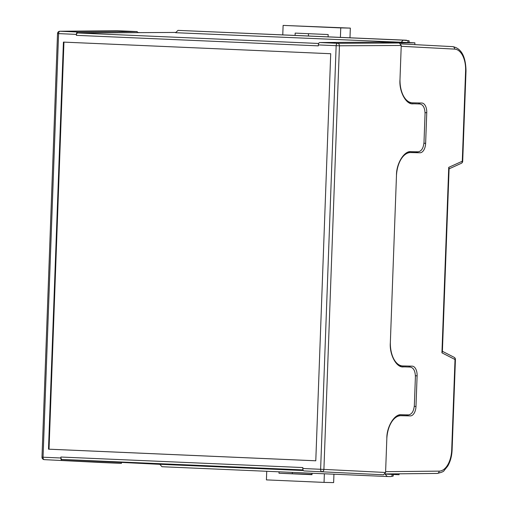 <?xml version="1.0" encoding="UTF-8"?>
<svg xmlns="http://www.w3.org/2000/svg" width="508" height="508" viewBox="0 0 508 508"><rect width="100%" height="100%" fill="white"/><g stroke="black" fill="none" stroke-linecap="round" stroke-linejoin="round"><path stroke-width="0.76" d="M116.954 30.721L59.988 31.248L77.781 32.023A2.394 1.334 92.5 0 0 76.384 34.385L76.346 35.338L318.326 45.86L318.357 44.907A2.394 1.334 -87.5 0 1 319.754 42.539L379.222 42.113L399.339 42.989L401.237 45.466L339.439 45.79L323.907 469.398L385.585 472.484L386.836 438.353C386.651 426.504 394.741 413.518 401.549 414.744L408.464 414.896C411.823 414.363 413.785 411.213 414.35 405.454L415.404 376.745C415.265 370.967 413.537 367.741 410.216 367.055L402.082 366.782M405.721 366.859L403.301 366.903C396.418 367.817 389.287 354.495 390.341 342.671L396.481 175.273C396.297 163.424 404.387 150.438 411.194 151.663L418.109 151.816C421.469 151.282 423.431 148.133 423.996 142.373L425.05 113.665C424.91 107.886 423.183 104.661 419.868 103.975L411.728 103.702M304.051 470.929L383.508 474.79L304.051 470.929A2.394 1.334 -87.5 0 1 302.825 468.509L302.863 467.557L60.884 457.035L60.852 457.987A2.394 1.334 92.5 0 0 62.071 460.407L101.276 462.515L44.266 459.638A2.394 2.026 92.9 0 0 44.279 459.638A2.394 1.334 -87.5 0 1 43.053 457.219L60.852 457.987M330.714 53.721L63.424 42.1L48.495 449.174L315.786 460.794L330.714 53.721M385.585 472.484L383.508 474.79M415.366 103.778L412.947 103.823C406.063 104.737 398.939 91.415 399.986 79.591L401.237 45.466M398.297 42.939L414.89 42.824L414.826 44.628M399.085 473.818L399.053 474.739L385.039 474.034M400.888 42.501L403.269 40.164L177.99 30.372L175.603 32.703L414.89 42.824M175.882 32.429L77.737 32.988L318.681 43.466M76.346 35.338A2.381 1.321 -87.5 0 1 77.737 32.988M159.817 464.337L62.103 459.442A2.381 1.321 -87.5 0 1 60.884 457.035M393.268 474.485L393.211 476.066L390.627 476.593L387.274 476.523L161.988 466.725L159.779 464.293L303.365 470.535M384.994 474.085L399.053 474.739M403.269 40.164L409.169 40.831L409.105 42.57M406.622 40.24L177.99 30.372M387.274 476.523L385.058 474.091M77.781 32.023L137.249 31.591L117.132 30.715M137.249 31.591L137.211 32.556M121.926 462.451L121.45 462.451L121.412 463.391L101.295 462.515M121.412 463.391L62.071 460.407M63.951 42.12L49.028 449.186L315.792 460.781M49.028 449.186L48.495 449.174M137.217 32.436L139.319 32.544M397.808 415.538L405.936 415.709A9.576 5.328 92.5 0 0 408.178 414.89M410.14 367.049A9.576 5.328 92.5 0 0 408.508 366.065M396.469 175.539A23.94 13.316 -87.5 0 1 410.635 152.571L419.957 152.775A9.576 5.328 92.5 0 0 425.634 143.32L426.752 112.7A9.576 5.328 92.5 0 0 421.843 103.022A9.576 5.328 92.5 0 0 421.78 103.022L412.458 102.819A23.94 13.316 -87.5 0 1 412.293 102.813A23.94 13.316 -87.5 0 1 399.999 79.286M386.823 438.664A23.94 13.316 -87.5 0 1 400.983 415.696L410.305 415.9A9.576 5.328 92.5 0 0 415.982 406.444L417.106 375.825A9.576 5.328 92.5 0 0 412.198 366.147A9.576 5.328 92.5 0 0 412.128 366.147L402.812 365.944A23.94 13.316 -87.5 0 1 402.647 365.938A23.94 13.316 -87.5 0 1 390.354 342.411M407.549 152.413L415.582 152.584A9.576 5.328 92.5 0 0 417.773 151.809M419.837 103.975A9.576 5.328 92.5 0 0 418.154 102.94M385.61 471.659L439.141 471.132A21.546 11.982 92.5 0 0 451.707 449.859L455.016 359.518L441.935 352.825L442.379 351.803L449.104 168.377L448.735 167.354L462.286 161.233L465.601 70.891A21.546 11.982 92.5 0 0 454.616 49.111L401.212 46.285M266.732 471.278L266.414 479.889L324.047 482.397L324.364 473.786M312.039 473.253L311.988 474.682L279 473.246L279.051 471.818M324.047 482.397L333.635 482.6L333.94 474.205M279 473.246L312.001 474.389M292.354 472.396L292.316 473.532M340.404 37.357L340.747 27.908L283.115 25.4L282.772 34.855M295.091 35.389L295.173 33.109L328.168 34.544L328.079 36.824M283.115 25.4L350.336 28.111L349.98 37.776M340.747 27.908L350.336 28.111M308.483 33.693L308.394 35.966M302.825 468.509L320.624 469.284L336.156 45.676L318.357 44.907M76.384 34.385L58.585 33.611L43.053 457.219L41.993 457.156A2.394 2.394 0 0 0 44.266 459.638M319.754 42.539L337.553 43.313L399.339 42.989M62.103 459.442L303.028 469.919M407.892 42.52L407.968 40.481M391.986 476.409L392.055 474.434M321.843 471.703A2.394 1.956 -87.1 0 0 323.907 469.398L320.624 469.284A2.394 1.334 92.5 0 0 321.843 471.703M337.553 43.313A2.394 1.334 92.5 0 0 336.156 45.676L339.439 45.79A2.394 1.956 -90.3 0 0 337.553 43.313M59.9 31.248A2.394 2.394 0 0 0 57.525 33.553L58.585 33.611A2.394 1.334 -87.5 0 1 59.988 31.248A2.394 2.026 -90.5 0 0 59.9 31.248L117.043 30.715M437.09 473.437L385.096 473.951L437.178 473.443A2.394 1.988 89.4 0 1 437.09 473.437M465.601 70.891L466.007 70.891C465.709 56.363 461.289 48.279 452.755 46.634L400.818 43.885L452.736 46.634A2.394 1.988 93 0 1 452.755 46.634A2.394 1.988 93 0 1 454.616 49.111M441.935 352.825L448.735 167.354M407.492 152.438L410.635 152.571M415.582 152.584L419.957 152.775M423.939 143.25L425.634 143.32M425.056 112.63L426.752 112.7M397.751 415.557L400.983 415.696M415.411 375.755L417.106 375.825M414.293 406.375L415.982 406.444M405.936 415.709L410.305 415.9M439.141 471.132A2.394 1.988 89.4 0 1 437.178 473.443C441.496 472.484 443.808 471.526 444.113 470.56L447.732 466.103C450.38 461.537 451.841 456.12 452.107 449.866L455.422 359.518A2.394 2.394 0 0 0 454.12 357.302A2.394 1.93 -62.9 0 1 455.016 359.518L455.422 359.518M451.707 449.859L452.107 449.866M461.289 163.328A2.394 2.394 0 0 0 462.693 161.233L462.286 161.233A2.394 1.918 65.7 0 1 461.289 163.328L449.091 168.84M57.525 33.553L41.993 457.156M408.908 102.667L412.293 102.813M399.345 365.798L402.647 365.938M442.398 351.301L454.12 357.302M462.693 161.233L466.007 70.891"/></g></svg>
